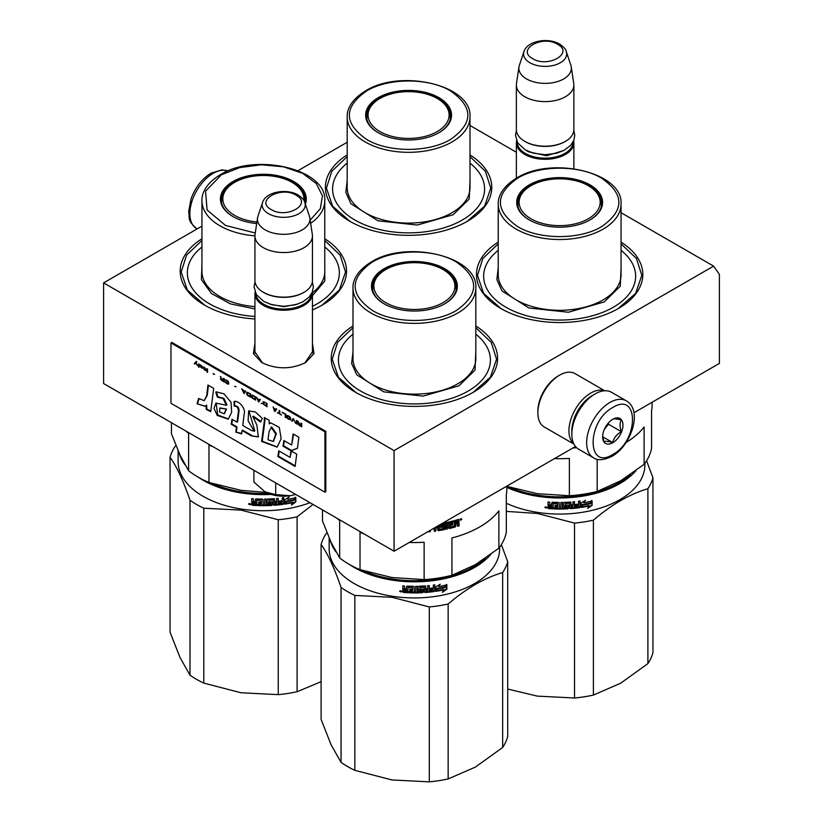 <?xml version="1.0" encoding="UTF-8"?>
<svg xmlns="http://www.w3.org/2000/svg" width="823" height="823" viewBox="0 0 823 823"><rect width="100%" height="100%" fill="white"/><g stroke="black" fill="none" stroke-linecap="round" stroke-linejoin="round"><path stroke-width="1.23" d="M312.442 343.397L313.985 353.602L305.559 362.604C290.982 369.527 276.394 369.527 261.817 362.604L253.402 353.602L254.935 343.397M201.944 226.119L103.595 282.896L103.595 383.528L394.073 551.235L575.483 446.488M633.936 412.745L719.405 363.396L719.405 274.388L713.603 266.127L621.056 212.704M394.073 551.235L394.073 450.603L713.603 266.127M103.595 282.896L394.073 450.603M347.183 142.266L297.988 170.67M516.36 152.255L470.005 125.487M470.005 154.909A83.185 48.032 180 0 1 467.423 221.264A83.185 48.032 180 0 1 467.413 221.264A83.185 48.032 180 0 1 349.775 221.264A83.185 48.032 180 0 1 347.183 154.909M475.817 325.97A83.185 48.032 180 0 1 473.225 392.324L473.225 392.324A83.185 48.032 180 0 1 355.577 392.324A83.185 48.032 180 0 1 352.995 325.97M621.056 242.116A83.185 48.032 180 0 1 618.464 308.471L618.464 308.471A83.185 48.032 180 0 1 500.826 308.471A83.185 48.032 180 0 1 498.234 242.116M324.766 238.763A83.185 48.032 180 0 1 322.174 305.117L322.174 305.117A83.185 48.032 180 0 1 312.442 309.932M254.935 318.943A83.185 48.032 180 0 1 204.536 305.117A83.185 48.032 180 0 1 201.944 238.763M262.568 363.025L254.811 351.658L254.935 350.125M312.442 350.125L312.565 351.658L304.819 363.025M324.766 240.491L340.156 255.14L345.516 272.001L339.364 290.015L321.814 305.333M204.896 305.333L187.356 290.015L181.194 272.001L186.554 255.14L201.944 240.491M470.005 156.637L485.395 171.287L490.755 188.138L484.603 206.162L467.053 221.469M350.135 221.469L332.595 206.162L326.433 188.138L331.792 171.287L347.183 156.637M501.186 308.687L483.636 293.369L477.484 275.355L482.844 258.494L498.234 243.845M621.056 243.845L636.446 258.494L641.806 275.355L635.644 293.369L618.104 308.687M475.817 327.698L491.208 342.347L496.567 359.209L490.405 377.222L472.865 392.54M355.947 392.54L338.397 377.222L332.245 359.209L337.605 342.347L352.995 327.698M312.318 292.072A28.754 16.604 180 0 1 312.442 293.626A28.754 16.604 180 0 1 294.696 308.964A28.754 16.604 180 0 1 263.36 305.374A28.754 16.604 -0 0 1 254.935 293.626A28.754 16.604 -0 0 1 255.058 292.072M311.598 293.616A27.931 16.131 180 0 1 293.852 307.977A27.931 16.131 180 0 1 263.936 304.366A27.931 16.131 -0 0 1 255.778 293.616M303.728 292.453A27.931 16.131 180 0 1 303.44 292.628A27.931 16.131 180 0 1 263.936 292.628L263.35 292.288L263.936 292.628M312.442 235.934L312.442 280.55A28.754 16.604 180 0 1 304.026 292.288A28.754 16.604 180 0 1 263.36 292.288A28.754 16.604 -0 0 0 263.36 292.288A28.754 16.604 -0 0 1 254.935 280.55L254.935 235.934A28.754 16.604 -0 0 0 263.36 247.682A28.754 16.604 180 0 0 294.696 251.272A28.754 16.604 180 0 0 312.442 235.934A28.754 16.604 180 0 0 312.339 234.493L309.829 217.848A26.233 15.143 180 0 1 294.768 232.899A26.233 15.143 180 0 1 265.14 229.874A26.233 15.143 -0 0 1 257.558 217.848L255.037 234.493A28.754 16.604 -0 0 0 254.935 235.934M304.849 202.53C304.623 200.493 302.401 197.993 298.173 195.02C286.929 188.251 265.901 191.564 262.537 202.53A21.542 12.438 0 0 0 268.452 213.682A21.542 12.438 -0 0 0 293.79 215.873A21.542 12.438 -0 0 0 304.849 202.53L309.448 216.295A26.233 15.143 180 0 1 309.829 217.848M262.537 202.53L257.928 216.295A26.233 15.143 -0 0 0 257.558 217.848M573.662 140.682A28.754 16.604 180 0 1 573.878 142.698A28.754 16.604 180 0 1 556.122 158.037A28.754 16.604 180 0 1 524.786 154.436A28.754 16.604 -0 0 1 516.36 142.698A28.754 16.604 -0 0 1 516.577 140.682M573.055 141.968A27.931 16.131 180 0 1 555.854 156.915A27.931 16.131 180 0 1 525.372 153.428A27.931 16.131 -0 0 1 517.183 141.968M565.164 141.515A27.931 16.131 180 0 1 564.876 141.69A27.931 16.131 180 0 1 525.372 141.69L524.786 141.35L525.372 141.69M573.878 85.006L573.878 129.612A28.754 16.604 180 0 1 565.452 141.35A28.754 16.604 180 0 1 524.786 141.35L524.786 141.35A28.754 16.604 -0 0 1 516.36 129.612L516.36 85.006A28.754 16.604 -0 0 0 524.786 96.744A28.754 16.604 180 0 0 556.122 100.344A28.754 16.604 180 0 0 573.878 85.006A28.754 16.604 180 0 0 573.765 83.555L571.255 66.92A26.233 15.143 180 0 1 556.204 81.961A26.233 15.143 180 0 1 526.566 78.936A26.233 15.143 -0 0 1 518.984 66.92L516.474 83.555A28.754 16.604 -0 0 0 516.36 85.006M566.275 51.592C566.059 49.565 563.827 47.055 559.609 44.082C548.365 37.313 527.327 40.625 523.963 51.592A21.542 12.438 0 0 0 529.889 62.743A21.542 12.438 -0 0 0 555.227 64.935A21.542 12.438 -0 0 0 566.275 51.592L570.884 65.356A26.233 15.143 180 0 1 571.255 66.92M523.963 51.592L519.364 65.356A26.233 15.143 -0 0 0 518.984 66.92M295.735 494.458L290.282 495.734A26.706 15.421 0 0 1 265.037 491.825L253.906 482.031L253.906 470.303M265.037 491.825L275.705 494.613L290.282 495.734M275.705 482.895L275.705 494.613M626.334 400.842L611.52 392.293A32.869 18.97 120 0 0 595.08 393.919L593.918 394.587A31.223 18.024 120 0 0 571.841 432.826L571.841 434.174A32.869 18.97 120 0 0 578.651 449.214L593.465 457.763C597.621 460.757 603.784 460.283 611.952 456.343C631.066 445.881 643.185 410.44 626.334 400.842A32.869 18.97 120 0 0 609.894 402.478A32.869 18.97 120 0 0 588.424 431.437A32.869 18.97 120 0 0 593.465 457.763M593.918 394.587L595.08 393.919A32.869 18.97 120 0 0 571.841 434.174M612.806 454.461C639.039 440.768 639.039 390.904 612.806 407.508C586.573 421.201 586.573 471.065 612.806 454.461M612.806 442.723A14.382 8.302 120 0 0 622.97 425.11A14.382 8.302 120 0 0 612.806 419.246A14.382 8.302 120 0 0 602.631 436.848A14.382 8.302 120 0 0 612.806 442.723M602.662 435.995L603.979 441.766C605.09 440.984 607.991 441.241 612.703 442.548C613.804 437.887 616.715 434.277 621.416 431.705C619.616 426.787 619.616 422.919 621.416 420.08C616.715 418.784 613.804 418.526 612.703 419.308M621.416 431.705L608.444 424.215L608.444 422.888M604.38 429.277L608.444 424.215M612.703 442.548L602.734 436.787M604.391 429.256A12.324 7.119 120 0 0 607.096 424.565M573.96 444.132L544.24 426.972A30.811 17.787 -60 0 1 537.861 412.868L537.861 411.191A28.754 16.604 -60 0 1 558.189 375.977L559.64 375.134A30.811 17.787 -60 0 1 575.051 373.611L604.771 390.771M537.861 412.868A30.811 17.787 -60 0 1 559.64 375.134L558.189 375.977M571.862 431.787A28.754 16.604 -60 0 1 571.841 430.82A28.754 16.604 -60 0 1 592.179 395.596A28.754 16.604 -60 0 1 593.033 395.122M573.826 443.875A30.811 17.787 -60 0 1 568.94 430.82A30.811 17.787 -60 0 1 590.729 393.085A30.811 17.787 -60 0 1 604.473 390.791M652.073 402.272L652.073 405.328A92.433 53.361 180 0 1 651.559 410.944L651.559 448.288A92.433 53.361 0 0 1 644.111 464.347L620.645 480.797L597.179 491.434A92.433 53.361 180 0 1 569.372 495.734L537.316 493.687L506.834 486.331M569.372 495.734L569.372 458.39A92.433 53.361 180 0 1 554.496 458.606M626.149 442.383A92.433 53.361 180 0 0 644.111 426.993L644.111 464.347M597.179 459.244L597.179 491.434M498.234 250.346A75.994 43.876 180 0 0 510.239 309.53A75.994 43.876 180 0 0 613.382 307.216A75.994 43.876 0 0 0 621.056 250.346M517.677 205.081A42.107 24.309 180 0 1 518.13 203.024M589.71 220.091A42.107 24.309 0 0 0 601.757 203.065A42.107 24.309 0 0 0 575.761 180.607A42.107 24.309 0 0 0 529.868 185.875A42.107 24.309 0 0 0 517.533 203.065A42.107 24.309 0 0 0 529.58 220.091M601.16 203.024A42.107 24.309 180 0 1 601.603 205.081M589.998 219.926L589.998 219.926A42.93 24.783 0 0 0 589.998 184.866A42.93 24.783 0 0 0 529.292 184.866A42.93 24.783 0 0 0 529.292 219.926A42.93 24.783 0 0 0 589.998 219.926M601.623 226.634C624.678 210.431 624.626 194.238 601.459 178.066C579.557 164.867 539.446 164.929 517.667 178.159C494.613 194.362 494.664 210.554 517.832 226.726C539.723 239.925 579.845 239.874 601.623 226.634M621.056 267.928L620.275 286.188L604.236 301.928L568.395 312.246L529.024 308.018L501.999 290.951L496.866 279.614L498.234 267.928M573.929 447.393L573.929 447.99L575.431 447.846L575.431 446.519M575.298 446.601L575.298 447.373L573.806 447.517M506.32 511.381L537.316 513.459L574.536 523.089A94.48 54.555 -0 0 0 593.393 520.167C611.561 504.561 629.729 494.067 647.896 488.708A94.48 54.555 0 0 0 652.948 477.824L646.59 460.777M507.709 689.046L537.316 696.114L574.536 697.997L574.536 523.089M574.536 697.997A94.48 54.555 0 0 0 593.393 695.075L620.645 683.224L647.896 663.616L647.896 488.708M593.393 695.075L593.393 520.167M647.896 663.616A94.48 54.555 0 0 0 652.948 652.732L652.948 477.824M630.552 474.542A84.419 48.742 -0 0 1 537.8 495.168A84.419 48.742 180 0 1 508.47 486.856M506.834 487.391A85.242 49.215 180 0 0 537.584 496.3A85.242 49.215 -0 0 0 635.953 470.694M644.882 463.308L644.882 464.861A85.242 49.215 -0 0 1 537.584 512.4A85.242 49.215 180 0 1 506.32 503.254M537.316 696.114A86.271 49.802 180 0 1 536.421 695.97M584.351 502.112A84.419 48.742 -0 0 1 583.774 502.215L585.441 500.333L580.987 503.213L580.987 507.472L582.571 504.952A85.242 49.215 -0 0 0 590.4 503.45L591.5 500.641M582.571 504.952L582.345 504.489A84.419 48.742 -0 0 0 590.101 503.007M580.781 507.019L582.345 504.489M583.774 502.215L584.567 500.919M584.001 502.668A85.242 49.215 -0 0 0 591.809 501.084L590.4 503.45M589.155 506.001L587.704 508.419L592.128 505.301L592.128 501.001L590.564 503.645A85.242 49.215 -0 0 1 582.735 505.157L581.316 507.431A85.242 49.215 -0 0 0 589.155 506.001L588.877 505.559A84.419 48.742 -0 0 1 581.655 506.886M552.974 508.419A84.419 48.742 -0 0 1 548.756 508.161L548.005 508.069L548.005 506.207L548.962 505.507L548.005 504.664L548.118 501.989M548.005 504.664L548.005 501.979L549.548 502.092L550.186 505.013L551.729 505.106L551.729 502.74L552.377 502.256A85.242 49.215 -0 0 0 558.755 502.431L559.393 502.956L559.393 507.801L560.916 507.801L560.916 502.431L562.438 502.411L562.407 507.307A84.419 48.742 -0 0 0 562.438 507.307L562.438 507.781A85.242 49.215 -0 0 0 566.831 507.626L566.759 505.919A84.419 48.742 -0 0 1 564.002 506.022L563.364 505.517M551.749 502.637L552.377 502.256M566.831 506.392A85.242 49.215 -0 0 1 564.043 506.495L564.002 506.022M564.043 506.495L563.405 505.991L563.405 502.904L564.043 502.369A85.242 49.215 -0 0 0 570.339 502.051L570.977 502.524L570.864 504.417A84.419 48.742 -0 0 0 570.977 504.406M570.977 504.89A85.242 49.215 -0 0 0 572.973 504.715L572.973 501.835L574.475 501.691L574.475 507.05L574.331 501.701M574.475 507.05A85.242 49.215 -0 0 0 578.322 506.608L578.384 504.869A84.419 48.742 -0 0 1 575.082 505.271M579.865 501.032L580.061 507.091L580.061 501.001L578.569 501.207L578.569 504.098A85.242 49.215 -0 0 1 575.082 504.509L575.082 505.754A85.242 49.215 -0 0 0 578.569 505.332M570.236 508.182L570.339 508.655A85.242 49.215 -0 0 0 579.433 507.698L579.248 507.235A84.419 48.742 -0 0 1 570.236 508.182L569.609 507.709M565.154 503.1L565.206 503.573A85.242 49.215 -0 0 0 569.465 503.347L569.372 502.884A84.419 48.742 -0 0 1 565.154 503.1L565.154 504.746M565.206 503.573L565.206 505.219A85.242 49.215 -0 0 0 567.993 505.085L568.6 505.425M567.993 505.085L568.631 505.569L568.631 508.254L567.911 508.336A84.419 48.742 -0 0 1 554.27 508.47L554.27 507.709M567.993 508.809A85.242 49.215 -0 0 1 554.218 508.943L554.27 508.47M554.218 508.943L554.218 507.709A85.242 49.215 -0 0 0 557.531 507.791L557.799 506.073A84.419 48.742 -0 0 1 555.011 506.011L555.011 505.25M557.778 506.546A85.242 49.215 -0 0 1 554.969 506.484L555.011 506.011M553.293 503.069L553.231 503.542A85.242 49.215 -0 0 0 557.531 503.666L557.552 503.192A84.419 48.742 -0 0 1 553.293 503.069L552.984 503.697M548.653 508.635A85.242 49.215 -0 0 0 552.974 508.892L553.231 503.542M549.795 507.472A85.242 49.215 -0 0 0 551.729 507.596L551.729 506.351A85.242 49.215 -0 0 1 549.548 506.217L549.795 507.472M551.729 507.112A84.419 48.742 -0 0 0 551.811 507.122L551.811 505.878A84.419 48.742 -0 0 1 549.641 505.744L549.641 506.227M571.111 506.875L570.864 505.651A84.419 48.742 -0 0 0 572.839 505.487L572.839 505.97M557.778 504.838A84.419 48.742 -0 0 0 557.799 504.838L557.552 503.192M557.552 507.318L557.799 506.073M568.539 505.312L567.911 508.336M579.865 506.629L579.248 507.235M570.864 504.417L570.864 502.236M567.006 506.443L566.759 505.919M551.729 504.633L551.811 502.503M548.118 505.734L549.064 505.034L548.118 504.19M548.756 508.161L548.118 505.847M546.956 507.657L544.867 507.462L546.935 507.822M546.956 507.585L546.235 507.935M546.174 507.935L545.011 507.05M562.438 507.781L562.438 502.411M580.061 507.091L579.433 507.698M570.339 508.655L569.711 508.182L569.465 503.347M554.969 506.484L554.969 505.25A85.242 49.215 -0 0 0 557.778 505.312L557.531 503.666M592.128 505.301L591.819 501.536M588.363 507.318L591.819 504.859M590.41 503.429L590.266 503.203A84.419 48.742 -0 0 0 590.266 503.203L591.819 500.569M581.11 506.968L582.509 504.705M546.235 506.793L546.174 508.182L546.307 506.824M571.224 507.349L572.726 507.225L572.973 505.96A85.242 49.215 -0 0 1 570.977 506.124L571.224 507.349M588.301 218.784A40.533 23.394 180 0 1 536.38 221.397A40.533 23.394 180 0 1 522.934 192.325A40.533 23.394 180 0 1 530.989 185.689A40.533 23.394 0 0 1 596.356 192.325A40.533 23.394 0 0 1 588.301 218.784M517.976 206.573A41.695 24.073 180 0 1 517.945 205.688C518.037 200.74 519.694 196.286 522.934 192.325M601.315 206.573A41.695 24.073 0 0 0 601.346 205.688C601.253 200.74 599.597 196.286 596.356 192.325M347.183 163.139A75.994 43.876 180 0 0 359.198 222.323A75.994 43.876 180 0 0 462.331 220.008A75.994 43.876 0 0 0 470.005 163.139M366.636 117.874A42.107 24.309 180 0 1 367.079 115.817M438.659 132.884A42.107 24.309 0 0 0 450.706 115.858A42.107 24.309 0 0 0 424.709 93.4A42.107 24.309 0 0 0 378.817 98.667A42.107 24.309 0 0 0 366.492 115.858A42.107 24.309 0 0 0 378.529 132.884M450.109 115.817A42.107 24.309 180 0 1 450.562 117.874M438.947 132.719L438.947 132.719A42.93 24.783 0 0 0 438.947 97.659A42.93 24.783 0 0 0 378.241 97.659A42.93 24.783 0 0 0 378.241 132.719A42.93 24.783 0 0 0 438.947 132.719M450.572 139.426C473.626 123.224 473.575 107.031 450.407 90.859C428.516 77.66 388.394 77.712 366.616 90.952C343.561 107.155 343.613 123.347 366.78 139.519C388.682 152.718 428.793 152.667 450.572 139.426M470.005 180.721L469.223 198.981L453.185 214.721L417.343 225.039L377.973 220.811L350.948 203.744L345.814 192.407L347.183 180.721M437.25 131.577A40.533 23.394 180 0 1 385.329 134.19A40.533 23.394 180 0 1 371.883 105.118A40.533 23.394 180 0 1 379.938 98.482A40.533 23.394 0 0 1 445.305 105.118A40.533 23.394 0 0 1 437.25 131.577M366.924 119.366A41.695 24.073 180 0 1 366.904 118.481C366.986 113.533 368.642 109.078 371.883 105.118M450.263 119.366A41.695 24.073 0 0 0 450.294 118.481C450.202 113.533 448.545 109.078 445.305 105.118M457.732 521.093L457.516 520.959A92.433 53.361 180 0 1 455.777 521.473L455.407 522.286L455.407 521.041A91.61 52.888 180 0 0 457.135 520.537L457.732 522.132A92.433 53.361 180 0 1 455.777 522.708M506.834 486.126L506.834 489.181A92.433 53.361 180 0 1 506.32 494.798L506.32 532.142A92.433 53.361 0 0 1 498.872 548.2L475.406 564.65L451.94 575.287A92.433 53.361 180 0 1 424.133 579.598L392.077 577.54L360.021 569.681A92.433 53.361 180 0 1 339.662 557.922L331.072 542.316L322.493 520.908L322.493 509.9M339.662 557.922L339.662 520.578A92.433 53.361 180 0 1 336.792 518.161M424.133 579.598L424.133 542.244A92.433 53.361 180 0 1 409.257 542.46M364.198 533.983A92.433 53.361 180 0 1 360.021 532.327L360.021 569.681M451.94 575.287L451.94 537.944A92.433 53.361 180 0 0 479.768 526.915A92.433 53.361 180 0 0 498.872 510.846L498.872 548.2M352.995 334.2A75.994 43.876 180 0 0 365.001 393.384A75.994 43.876 180 0 0 468.143 391.069A75.994 43.876 0 0 0 475.817 334.2M372.438 288.935A42.107 24.309 180 0 1 372.891 286.877M444.471 303.944A42.107 24.309 0 0 0 456.508 286.918A42.107 24.309 0 0 0 430.522 264.461A42.107 24.309 0 0 0 384.629 269.728A42.107 24.309 0 0 0 372.294 286.918A42.107 24.309 0 0 0 384.341 303.944M455.921 286.877A42.107 24.309 180 0 1 456.364 288.935M444.759 303.78L444.759 303.78A42.93 24.783 0 0 0 444.759 268.73A42.93 24.783 0 0 0 384.053 268.73A42.93 24.783 0 0 0 384.053 303.78A42.93 24.783 0 0 0 444.759 303.78M456.384 310.487C479.439 294.284 479.387 278.092 456.22 261.92C434.318 248.721 394.207 248.783 372.428 262.012C349.374 278.215 349.425 294.408 372.593 310.58C394.484 323.778 434.606 323.727 456.384 310.487M475.817 351.781L475.036 370.041L458.997 385.781L423.156 396.1L383.785 391.871L356.76 374.804L351.627 363.468L352.995 351.791M458.709 519.364L458.709 521.185L457.866 522.224L459.111 523.14L458.257 522.636L459.111 521.597L458.534 519.395A92.433 53.361 180 0 1 454.646 520.548L454.419 525.979A92.433 53.361 180 0 1 450.479 527.008L450.16 526.576M442.301 523.387A92.433 53.361 180 0 0 453.514 520.856L453.514 522.101A92.433 53.361 180 0 1 450.479 522.883L450.243 524.179A92.433 53.361 180 0 0 452.835 523.521L452.835 524.765A92.433 53.361 180 0 1 450.243 525.424L449.924 526.422M450.243 525.424L450.243 526.864M452.835 524.765L452.496 524.333A91.61 52.888 180 0 1 449.924 524.981M452.496 523.613L452.496 524.333M439.986 524.724L440.603 527.409L439.986 526.987M438.947 525.321L439.184 529.292A92.433 53.361 180 0 0 443.268 528.572L443.268 526.926A92.433 53.361 180 0 1 440.603 527.409L439.76 526.535M438.721 525.455L438.957 528.829M428.69 531.246L428.69 531.843L430.192 531.699L430.192 530.372M434.277 528.016L434.277 531.236L435.758 531.041L434.102 530.773M435.573 527.687A91.61 52.888 180 0 0 437.507 527.409L437.713 527.872A92.433 53.361 180 0 1 435.758 528.15L435.573 530.578M435.758 528.15L435.758 531.041M437.713 527.872L438.33 530.66L437.507 529.775M441.725 524.735L441.478 524.282A91.61 52.888 180 0 0 445.613 523.479L445.901 523.922A92.433 53.361 180 0 1 441.725 524.735L441.725 525.969A92.433 53.361 180 0 0 444.379 525.475L444.986 525.866L444.986 528.952L444.111 529.148A91.61 52.888 180 0 1 438.114 530.207M444.379 529.601A92.433 53.361 180 0 1 438.33 530.66M444.718 525.496L444.111 529.148M441.488 525.527L441.478 525.516A91.61 52.888 180 0 1 441.478 525.516L441.478 524.282M445.901 523.922L445.901 529.292L447.331 528.983L445.613 528.839M448.453 523.366L447.033 523.171L447.033 528.541M447.331 523.613L447.331 528.983M448.751 523.294L448.751 528.14L449.348 528.52L448.751 528.14M459.111 523.14L459.111 525.825L457.732 526.257L457.156 523.541L455.777 523.953L455.777 526.319L454.831 526.576A91.61 52.888 180 0 1 449.039 528.078L448.453 527.697M455.191 527.008A92.433 53.361 180 0 1 449.348 528.52L449.039 528.078M457.156 523.541L455.407 523.531L454.831 526.576M457.866 522.224L458.709 522.728L458.709 525.403L457.351 525.835M460.036 519.755L461.878 519.138L460.036 519.755M437.713 526.031L437.713 526.627A92.433 53.361 180 0 1 436.334 526.833M450.243 523.665A91.61 52.888 180 0 1 449.924 523.747L450.16 522.451A91.61 52.888 180 0 0 453.164 521.669L453.164 520.949M443.247 526.936L443.011 526.473A91.61 52.888 180 0 1 440.367 526.957M430.059 530.454L430.059 531.226L428.557 531.37M448.453 522.852L447.033 523.171M457.351 523.469L456.775 523.119M460.592 518.974L460.592 520.146L461.394 519.869L461.394 518.799L460.499 518.871M460.18 519.262L460.592 520.146M429.297 606.942L429.297 781.85L392.077 779.967L354.857 770.328L354.857 595.42L392.077 597.313L429.297 606.942A94.48 54.555 -0 0 0 448.154 604.02C466.322 588.414 484.49 577.921 502.658 572.561A94.48 54.555 0 0 0 507.709 561.677L501.351 544.631M354.857 770.328A94.48 54.555 180 0 1 341.051 762.365L331.072 744.743L321.104 719.384L321.104 544.476A94.48 54.555 180 0 1 326.155 533.592L326.998 532.872M341.051 762.365L341.051 587.457C334.405 568.004 327.749 553.673 321.104 544.476M429.297 781.85A94.48 54.555 0 0 0 448.154 778.928L475.406 767.077L502.658 747.469L502.658 572.561M448.154 778.928L448.154 604.02M502.658 747.469A94.48 54.555 0 0 0 507.709 736.585L507.709 561.677M485.303 558.395A84.419 48.742 -0 0 1 392.55 579.022A84.419 48.742 180 0 1 363.231 570.709M349.497 564.516A85.242 49.215 180 0 0 392.345 580.153A85.242 49.215 -0 0 0 490.714 554.548M335.938 551.842A85.242 49.215 180 0 1 330.301 540.618M499.643 547.161L499.643 548.715A85.242 49.215 -0 0 1 392.345 596.253A85.242 49.215 180 0 1 329.159 548.715L329.159 538.047M354.857 595.42A94.48 54.555 180 0 1 341.051 587.457M392.077 779.967A86.271 49.802 180 0 1 391.172 779.823M439.112 585.966A84.419 48.742 -0 0 1 438.525 586.069L440.202 584.186L435.748 587.066L435.748 591.336L437.332 588.805A85.242 49.215 -0 0 0 445.161 587.303L446.251 584.495M437.332 588.805L437.106 588.352A84.419 48.742 -0 0 0 444.862 586.861M435.542 590.873L437.106 588.352M438.525 586.069L439.317 584.772M438.762 586.521A85.242 49.215 -0 0 0 446.57 584.937L445.161 587.303M443.916 589.854L442.465 592.272L446.889 589.155L446.889 584.855L445.325 587.499A85.242 49.215 -0 0 1 437.497 589.011L436.077 591.284A85.242 49.215 -0 0 0 443.916 589.854L443.638 589.412A84.419 48.742 -0 0 1 436.416 590.739M407.735 592.272A84.419 48.742 -0 0 1 403.517 592.015L402.766 591.922L402.766 590.06L403.723 589.361L402.766 588.517L402.869 585.842M402.766 588.517L402.766 585.832L404.309 585.945L404.947 588.867L406.49 588.959L406.49 586.593L407.138 586.11A85.242 49.215 -0 0 0 413.516 586.285L414.154 586.809L414.154 591.655L415.677 591.655L415.677 586.285L417.199 586.264L417.168 591.161A84.419 48.742 -0 0 0 417.199 591.161M406.511 586.49L407.138 586.11M417.199 591.634A85.242 49.215 -0 0 0 421.592 591.48L421.52 589.772A84.419 48.742 -0 0 1 418.763 589.875L418.125 589.371M421.592 590.245A85.242 49.215 -0 0 1 418.804 590.348L418.763 589.875M418.804 590.348L418.166 589.844L418.166 586.758L418.804 586.223A85.242 49.215 -0 0 0 425.1 585.904L425.738 586.377L425.625 588.27A84.419 48.742 -0 0 0 425.738 588.26M425.738 588.743A85.242 49.215 -0 0 0 427.734 588.568L427.734 585.688L429.236 585.544L429.236 590.904L429.092 585.554M429.236 590.904A85.242 49.215 -0 0 0 433.083 590.461L433.145 588.723A84.419 48.742 -0 0 1 429.843 589.124M434.626 584.886L434.822 590.945L434.822 584.855L433.33 585.06L433.33 587.951A85.242 49.215 -0 0 1 429.843 588.363L429.843 589.607A85.242 49.215 -0 0 0 433.33 589.186M424.997 592.035L425.1 592.509A85.242 49.215 -0 0 0 434.194 591.552L434.009 591.089A84.419 48.742 -0 0 1 424.997 592.035L424.37 591.562M419.915 586.953L419.967 587.427A85.242 49.215 -0 0 0 424.226 587.2L424.133 586.737A84.419 48.742 -0 0 1 419.915 586.953L419.915 588.599M419.967 587.427L419.967 589.073A85.242 49.215 -0 0 0 422.755 588.939L423.361 589.278M422.755 588.939L423.392 589.422L423.392 592.107L422.672 592.19A84.419 48.742 -0 0 1 409.031 592.323L409.031 591.562M422.755 592.663A85.242 49.215 -0 0 1 408.98 592.797L409.031 592.323M408.98 592.797L408.98 591.562A85.242 49.215 -0 0 0 412.292 591.644L412.56 589.926A84.419 48.742 -0 0 1 409.772 589.865L409.772 589.103A85.242 49.215 -0 0 0 412.539 589.165L412.313 587.046A84.419 48.742 -0 0 1 408.043 586.922L407.735 592.745A85.242 49.215 -0 0 1 403.404 592.488M412.539 590.4A85.242 49.215 -0 0 1 409.731 590.338L409.772 589.865M412.292 587.519A85.242 49.215 -0 0 1 407.982 587.396L408.043 586.922M404.556 591.326A85.242 49.215 -0 0 0 406.49 591.449L406.49 590.204A85.242 49.215 -0 0 1 404.309 590.07L404.556 591.326M406.49 590.965A84.419 48.742 -0 0 0 406.562 590.976L406.562 589.731A84.419 48.742 -0 0 1 404.402 589.597L404.402 590.081M425.872 590.729L425.625 589.505A84.419 48.742 -0 0 0 427.6 589.34L427.6 589.824M412.539 588.692A84.419 48.742 -0 0 0 412.56 588.692L412.313 587.046M412.313 591.171L412.56 589.926M423.3 589.165L422.672 592.19M434.626 590.482L434.009 591.089M425.625 588.27L425.625 586.089M421.767 590.297L421.52 589.772M417.168 591.161L417.168 586.264M406.49 588.486L406.562 586.357M402.869 589.587L403.826 588.887L402.869 588.044M403.517 592.015L402.869 589.7M401.717 591.511L399.628 591.315L401.696 591.675M401.706 591.439L400.996 591.788M400.935 591.788L399.772 590.904M434.822 590.945L434.194 591.552M425.1 592.509L424.473 592.035L424.226 587.2M409.731 590.338L409.731 589.103M446.889 589.155L446.57 585.39M443.124 591.171L446.57 588.712M445.006 587.066A84.419 48.742 -0 0 0 445.027 587.056L446.57 584.423M435.861 590.821L437.27 588.558M400.986 590.647L400.935 592.035L401.058 590.677M425.975 591.202L427.487 591.079L427.734 589.813A85.242 49.215 -0 0 1 425.738 589.978L425.975 591.202M443.062 302.638A40.533 23.394 180 0 1 391.141 305.251A40.533 23.394 180 0 1 377.695 276.178A40.533 23.394 180 0 1 385.75 269.543A40.533 23.394 0 0 1 451.117 276.178A40.533 23.394 0 0 1 443.062 302.638M372.737 290.426A41.695 24.073 180 0 1 372.706 289.542C372.798 284.593 374.455 280.139 377.695 276.178M456.076 290.426A41.695 24.073 0 0 0 456.096 289.542C456.014 284.593 454.358 280.139 451.117 276.178M185.751 430.954A92.433 53.361 180 0 0 188.611 433.371L188.611 470.715L180.031 455.109L171.441 433.7L171.441 422.693M266.158 492.411L241.026 490.333L208.97 482.463A92.433 53.361 180 0 1 188.611 470.715M213.157 446.776A92.433 53.361 180 0 1 208.97 445.12L208.97 482.463M312.442 306.331A75.994 43.876 180 0 0 317.092 303.862A75.994 43.876 0 0 0 324.766 246.993M221.397 201.728A42.107 24.309 180 0 1 221.84 199.67M305.045 203.127A42.107 24.309 0 0 0 305.467 199.711A42.107 24.309 0 0 0 279.47 177.254A42.107 24.309 0 0 0 233.578 182.521A42.107 24.309 0 0 0 221.243 199.711A42.107 24.309 0 0 0 233.29 216.737M304.87 199.67A42.107 24.309 180 0 1 305.323 201.728M305.374 204.114A42.93 24.783 0 0 0 283.77 177.243A42.93 24.783 0 0 0 233.002 181.513A42.93 24.783 0 0 0 233.002 216.572A42.93 24.783 0 0 0 256.694 223.527M310.168 220.122L320.322 208.682L322.462 195.895L316.289 183.539L302.669 173.365L283.503 166.802L261.508 164.785L239.791 167.583L221.377 174.805L205.565 191.203L207.087 209.958L225.492 225.44L255.264 232.991M254.935 308.913L230.378 303.862L211.46 293.513L201.409 279.625L201.944 264.574M324.766 264.574L324.828 280.952L312.442 295.683M254.935 316.444A75.994 43.876 180 0 1 201.944 246.993M278.246 519.735L278.246 694.643L241.026 692.76L203.806 683.121L203.806 508.213L241.026 510.106L278.246 519.735A94.48 54.555 -0 0 0 297.103 516.813L313.028 504.448M203.806 683.121A94.48 54.555 180 0 1 190 675.158L180.031 657.536L170.052 632.177L170.052 457.269A94.48 54.555 180 0 1 175.104 446.375L175.957 445.665M190 675.158L190 500.25C183.354 480.797 176.698 466.466 170.052 457.269M278.246 694.643A94.48 54.555 0 0 0 297.103 691.721L321.104 681.681M297.103 691.721L297.103 516.813M268.298 493.389A84.419 48.742 -0 0 1 241.509 491.815A84.419 48.742 180 0 1 212.18 483.502M198.446 477.309A85.242 49.215 180 0 0 241.293 492.946A85.242 49.215 -0 0 0 271.179 494.417M184.887 464.635A85.242 49.215 180 0 1 179.249 453.411M310.004 502.699A85.242 49.215 -0 0 1 241.293 509.046A85.242 49.215 180 0 1 178.118 461.508L178.118 450.839M203.806 508.213A94.48 54.555 180 0 1 190 500.25M241.026 692.76A86.271 49.802 180 0 1 240.131 692.616M288.06 498.759A84.419 48.742 -0 0 1 287.484 498.861L289.151 496.979L284.696 499.859L284.696 504.118L286.281 501.598A85.242 49.215 -0 0 0 294.109 500.096L295.21 497.287M286.281 501.598L286.065 501.135A84.419 48.742 -0 0 0 293.811 499.654M284.491 503.666L286.065 501.135M287.484 498.861L288.276 497.565M287.711 499.314A85.242 49.215 -0 0 0 295.519 497.73L293.976 499.849L295.529 497.215M292.865 502.647L291.414 505.065L295.838 501.948L295.838 497.648L294.274 500.291A85.242 49.215 -0 0 1 286.445 501.804L285.025 504.077A85.242 49.215 -0 0 0 292.865 502.647L292.587 502.205A84.419 48.742 -0 0 1 285.365 503.532M256.683 505.065A84.419 48.742 -0 0 1 252.466 504.808L251.715 504.705L251.715 502.853L252.671 502.153L251.715 501.31L251.828 498.635M251.715 501.31L251.715 498.625L253.258 498.738L253.906 501.66L255.439 501.752L255.439 499.386L256.087 498.903A85.242 49.215 -0 0 0 262.465 499.077L263.103 499.602L263.103 504.448L264.625 504.448L264.625 499.077L266.148 499.057L266.117 503.954A84.419 48.742 -0 0 0 266.148 503.943L266.148 504.427A85.242 49.215 -0 0 0 270.541 504.273L270.469 502.565A84.419 48.742 -0 0 1 267.712 502.668L267.074 502.164M255.459 499.283L256.087 498.903M270.541 503.038A85.242 49.215 -0 0 1 267.753 503.141L267.712 502.668M267.753 503.141L267.115 502.637L267.115 499.551L267.753 499.016A85.242 49.215 -0 0 0 274.049 498.697L274.687 499.17L274.573 501.063A84.419 48.742 -0 0 0 274.687 501.053M274.687 501.526A85.242 49.215 -0 0 0 276.682 501.361L276.682 498.481L278.184 498.337L278.184 503.697L278.04 498.347M278.184 503.697A85.242 49.215 -0 0 0 282.032 503.254L282.094 501.516A84.419 48.742 -0 0 1 278.791 501.917M283.575 497.678L283.77 503.738L283.77 497.648L282.279 497.853L282.279 500.744A85.242 49.215 -0 0 1 278.791 501.156L278.791 502.39A85.242 49.215 -0 0 0 282.279 501.979M273.946 504.828L274.049 505.301A85.242 49.215 -0 0 0 283.143 504.345L282.958 503.882A84.419 48.742 -0 0 1 273.946 504.828L273.318 504.355M268.864 499.746L268.926 500.219A85.242 49.215 -0 0 0 273.174 499.993L273.082 499.53A84.419 48.742 -0 0 1 268.864 499.746L268.864 501.392M268.926 500.219L268.926 501.865A85.242 49.215 -0 0 0 271.703 501.732L272.31 502.071M271.703 501.732L272.341 502.215L272.341 504.9L271.621 504.983A84.419 48.742 -0 0 1 257.98 505.116L257.98 504.355M271.703 505.456A85.242 49.215 -0 0 1 257.928 505.589L257.98 505.116M257.928 505.589L257.928 504.355A85.242 49.215 -0 0 0 261.241 504.437L261.508 502.719A84.419 48.742 -0 0 1 258.72 502.658L258.72 501.896M261.488 503.192A85.242 49.215 -0 0 1 258.679 503.131L258.72 502.658M257.002 499.715L256.941 500.189A85.242 49.215 -0 0 0 261.241 500.312L261.261 499.839A84.419 48.742 -0 0 1 257.002 499.715L256.694 500.343M252.363 505.281A85.242 49.215 -0 0 0 256.683 505.538L256.941 500.189M253.505 504.118A85.242 49.215 -0 0 0 255.439 504.242L255.439 502.997A85.242 49.215 -0 0 1 253.258 502.863L253.505 504.118M255.439 503.758A84.419 48.742 -0 0 0 255.521 503.769L255.521 502.524A84.419 48.742 -0 0 1 253.35 502.39L253.35 502.874M274.82 503.522L274.573 502.297A84.419 48.742 -0 0 0 276.549 502.133L276.549 502.616M261.488 501.485A84.419 48.742 -0 0 0 261.508 501.485L261.261 499.839M261.261 503.964L261.508 502.719M272.248 501.958L271.621 504.983M283.575 503.275L282.958 503.882M274.573 501.063L274.573 498.882M270.716 503.079L270.469 502.565M255.439 501.279L255.521 499.149M251.828 502.38L252.774 501.68L251.828 500.837M252.466 504.808L251.828 502.493M250.665 504.304L248.577 504.108L250.645 504.468M250.665 504.232L249.955 504.581M249.883 504.581L248.721 503.697M266.148 504.427L266.148 499.057M283.77 503.738L283.143 504.345M274.049 505.301L273.421 504.828L273.174 499.993M258.679 503.131L258.679 501.896A85.242 49.215 -0 0 0 261.488 501.958L261.241 500.312M295.838 501.948L295.529 498.182M292.072 503.964L295.529 501.505M284.82 503.614L286.219 501.351M249.945 503.439L249.883 504.828L250.017 503.47M274.933 503.995L276.435 503.871L276.682 502.606A85.242 49.215 -0 0 1 274.687 502.771L274.933 503.995M256.93 221.984A40.533 23.394 180 0 1 226.644 188.971A40.533 23.394 180 0 1 234.699 182.336A40.533 23.394 0 0 1 300.066 188.971A40.533 23.394 0 0 1 303.81 200.298M221.685 203.219A41.695 24.073 180 0 1 221.654 202.335C221.747 197.386 223.403 192.932 226.644 188.971M305.035 203.086A41.695 24.073 0 0 0 305.055 202.335C304.963 197.386 303.306 192.932 300.066 188.971M196.347 361.472L194.516 363.499L195.03 363.807M195.74 363.046L197.469 365.546L196.049 362.727L196.862 361.77L196.255 361.41L194.218 363.673L194.825 364.023L196.039 362.881L197.232 365.073M301.702 423.434L301.095 423.084L301.095 424.586L299.366 423.588L297.844 421.211L298.759 423.382L297.947 423.835L299.263 425.388L301.702 426.787L301.702 423.434M297.031 424.092L297.031 420.738L296.424 420.388L296.424 423.742L297.031 424.092M295.611 423.279L293.173 418.516L291.548 420.934L292.155 421.283L293.574 419.174L295.611 423.279M288.297 419.051L290.437 419.792L290.735 418.249L287.793 415.481L286.774 415.605L286.98 417.796L288.297 419.051L290.622 419.637M285.262 417.302L285.869 417.652L285.869 414.298L282.217 412.189L285.262 414.37L285.262 417.302L285.869 417.312M273.277 407.025L274.296 410.965L275.108 411.438L276.734 409.021L275.715 409.288L273.689 408.126L273.277 407.025M263.237 401.727L263.237 404.083L266.991 406.747L266.991 403.393L263.237 401.727M262.115 403.435L261.2 403.414L262.115 403.435M258.772 402.005L260.387 399.587L259.379 399.855L257.352 398.692L256.334 397.242L258.772 402.005M252.167 395.061L251.457 395.575L251.766 397.458L255.521 400.132L255.521 396.779L252.167 395.061M247.301 392.242L246.591 392.766L246.89 394.649L250.645 397.314L250.645 393.96L247.301 392.242M236.036 386.738L234.617 386.275M207.519 372.418L207.519 369.064L206.902 368.704L206.902 372.068L207.519 372.418M200.719 365.206L199.598 364.486L199.907 366.595L202.746 368.303L200.411 366.811L202.849 367.223L200.719 365.206M277.546 412.488L281.404 415.07L279.779 413.774L279.779 410.78L279.172 410.43L279.172 413.424L277.546 412.488M241.715 388.806L244.153 393.569L245.779 391.151L244.76 391.419L241.715 388.806M205.287 368.344L203.857 366.955L204.773 369.476L203.662 369.116L206.1 370.525L205.287 368.344M225.07 379.701L228.321 382.211L228.012 383.611L224.967 381.635L225.481 382.572L228.825 383.94L228.218 381.224L225.07 379.701M223.547 378.323L223.547 379.815L221.829 378.817L220.307 376.44L221.212 378.611L220.41 379.074L224.165 382.026L224.165 378.673L223.547 378.323M214.618 374.372L213.198 373.56L214.618 374.372M198.785 364.023L198.785 367.377L198.785 364.023M206.666 395.698L204.197 400.678L198.61 398.414L197.067 403.764L204.978 406.264L206.069 405.461L206.254 409.401L210.709 411.685L213.702 388.343L207.952 385.02L206.666 395.698L207.242 395.359L204.197 400.678M215.78 392.087L217.365 397.139L223.084 398.527L226.387 405.255L215.904 403.116L214.011 408.301L217.21 415.409L228.249 419.185L231.664 412.302L231.037 402.252L223.99 393.867L216.192 391.851M251.447 430.47L242.785 425.47L244.133 414.329C246.139 408.362 238.649 400.266 234.092 401.459L234.092 406.12C236.818 406.078 238.279 407.735 238.464 411.078L237.024 422.148L232.004 419.246L231.191 424.226L236.417 427.24L235.79 432.157L241.653 433.896L242.075 430.511L251.447 435.923L258.309 436.91L256.879 425.049L252.743 416.51L260.572 422.034L262.321 418.444L255.397 411.984L248.628 410.893L248.114 420.841L254.245 431.221L251.447 430.47M264.337 421.098L261.621 441.478L277.145 447.105L281.157 438.71L279.295 427.404L270.685 422.827L269.265 423.948L269.1 420.286L264.337 417.539L264.337 421.098L264.924 420.759L262.208 441.149L277.269 447.033M282.989 446.159L290.961 450.757L297.442 448.34L298.852 437.239L293.101 433.916L291.681 445.017L283.904 440.531L282.989 446.159L283.565 445.819L291.548 450.428L297.453 448.216M295.138 466.456L296.702 454.131L290.951 450.819L290.087 457.382L278.771 450.839L277.845 456.467L295.138 466.456M170.978 342.934L170.978 403.311L324.941 492.195L324.941 431.818L170.978 342.934L171.853 342.43L325.805 431.314L324.941 431.818M299.263 425.388L301.702 426.458M298.049 424.112L298.626 424.38M298.759 423.382L298.317 421.489M301.095 424.586L301.383 423.248M296.424 423.742L297.031 423.763M296.712 420.553L296.712 423.578M293.574 419.174L295.292 422.755M291.548 420.934L292.319 421.037M293.297 418.588L291.836 420.759M287.793 418.691L288.595 418.886M287.392 418.31L288.081 418.526M286.98 417.796L287.68 418.146M286.682 415.903L286.97 416.808M285.262 414.37L285.55 417.127M282.217 412.611L285.55 414.206M275.715 409.288L276.25 408.743M274.748 410.893L275.273 411.202M273.123 406.943L274.584 410.8M263.031 401.902L263.926 404.432L266.991 406.418M261.2 403.414L261.981 403.527M258.401 401.459L258.926 401.768M256.786 397.509L258.247 401.367M259.379 399.855L259.914 399.309M253.083 398.723L255.521 399.793M252.579 398.363L253.371 398.558M252.167 397.982L252.867 398.188M251.766 397.458L252.466 397.818M251.457 395.575L251.756 396.48M248.217 395.914L250.645 396.984M247.702 395.544L248.505 395.74M247.301 395.174L248.001 395.379M246.89 394.649L247.589 394.999M246.591 392.766L246.879 393.661M206.902 372.068L207.519 372.078M207.201 368.879L207.201 371.893M202.036 367.325L202.736 367.243M201.429 367.048L202.324 367.161M201.625 367.943L202.633 368.118M199.804 365.175L200.092 366.153M277.546 412.848L281.404 414.741M279.172 413.424L279.46 410.595M242.168 389.073L243.629 392.931M244.76 391.419L245.295 390.874M243.793 393.024L244.318 393.322M204.773 370.329L205.287 370.288M204.773 369.476L204.773 368.19M224.967 380L225.79 380.133M228.218 384.156L228.815 383.95M227.817 384.063L228.506 383.991M227.302 383.837L228.105 383.899M226.397 383.312L227.601 383.672M225.883 382.952L226.685 383.148M225.481 382.572L226.181 382.777M225.07 382.057L225.769 382.407M228.321 382.211L228.609 383.117M227.714 381.224L228.31 381.368M227.302 380.915L228.002 381.049M226.397 380.391L227.601 380.751M225.986 380.226L226.685 380.216M225.687 380.195L226.274 380.061M223.547 379.815L223.846 378.487M221.726 380.617L224.165 381.687M220.502 379.341L221.089 379.609M221.212 378.611L220.78 376.718M213.198 373.909L214.618 374.393M198.569 363.9L198.569 366.914M208.456 385.318L207.242 395.359M206.254 409.401L206.84 409.062L210.781 411.089M206.069 405.461L206.655 405.122L206.84 409.062M197.067 403.764L205.133 406.171M198.971 398.846L197.643 403.424M216.367 391.779L217.941 396.799L223.938 398.373L226.942 404.895L226.387 405.255M217.365 397.139L217.941 396.799M216.171 402.982L217.653 414.926L228.465 419.03M248.885 410.759L254.821 430.882L254.245 431.221M252.743 416.51L253.33 416.181L260.912 421.335M251.447 435.923L258.556 436.746M242.075 430.511L242.662 430.182L252.033 435.583M235.79 432.157L241.715 433.412M236.417 427.24L236.993 426.911L236.366 431.828M231.191 424.226L231.767 423.886L236.993 426.911M232.477 419.524L231.767 423.886M237.024 422.148L237.61 421.818L239.051 410.739C238.979 407.447 237.518 405.79 234.668 405.78L234.092 406.12M234.668 401.48L234.668 405.78M264.924 417.868L264.924 420.759M269.265 423.948L270.685 422.827M261.621 441.478L262.208 441.149M290.961 450.757L291.548 450.428M284.388 440.809L283.565 445.819M291.681 445.017L293.605 434.215M277.845 456.467L278.431 456.137L295.22 465.828M279.244 451.117L278.431 456.137M290.087 457.382L291.455 451.107M325.805 431.314L325.805 491.691L324.941 492.195M301.383 424.843L301.095 426.077L298.554 423.979L301.383 424.843L301.095 426.077M287.68 415.862L290.118 417.055L290.313 419.03L287.587 418.002L287.68 415.862M275.756 409.268L274.707 410.924L274.038 408.321M263.926 402.149L266.673 403.311L266.673 405.801L263.844 404.288L263.926 402.149M259.42 399.834L258.36 401.49L257.692 398.888M252.466 395.534L255.202 396.686L255.202 399.186L252.373 397.674L252.466 395.534M247.589 392.715L250.326 393.867L250.326 396.367L247.507 394.855L247.589 392.715M200.411 365.597L202.242 366.945L200.308 366.112L201.337 365.494M244.801 391.398L243.752 393.044L243.083 390.452M223.846 380.082L223.547 381.316L221.017 379.208L223.846 380.082L223.547 381.316M220.194 408.013L226.582 409.052L224.36 413.619M271.024 427.209L275.787 434.03L273.236 441.395L268 439.801L269.039 431.715L271.611 426.87L276.374 433.628L273.514 441.21M298.852 423.794L299.449 423.732M299.161 423.896L301.095 425.007M287.587 415.934L288.184 415.8M287.896 415.965L288.595 415.965M288.297 416.129L289.408 416.428M289.11 416.603L289.809 416.736M289.521 416.901L290.118 417.055M290.128 417.899L290.416 418.804M273.792 408.465L275.911 409.35M275.612 409.515L274.707 410.924M263.844 402.221L264.44 402.087M264.152 402.252L264.841 402.252M264.553 402.416L266.673 403.311M266.385 403.476L266.385 405.976M257.445 399.032L259.564 399.916M259.276 400.081L258.36 401.49M252.373 395.606L252.97 395.472M252.682 395.637L253.371 395.626M253.083 395.801L255.202 396.686M254.914 396.851L254.914 399.35M247.507 392.787L248.093 392.653M247.805 392.818L248.505 392.818M248.217 392.983L250.326 393.867M250.038 394.042L250.038 396.542M242.836 390.596L244.956 391.481M244.657 391.645L243.752 393.044M221.315 379.033L221.912 378.961M221.624 379.136L223.547 380.247M226.006 409.381L224.093 413.815L219.515 411.819L219.864 408.146L226.582 409.052M297.576 304.14L283.678 306.712L269.8 304.14M271.261 209.577C286.517 219.278 312.925 204.022 296.115 195.216C280.859 185.514 254.451 200.761 271.261 209.577M564.022 150.403L546.667 155.753L528.273 151.751L526.226 150.403M532.687 58.639C547.943 68.34 574.361 53.094 557.552 44.288C542.295 34.576 515.877 49.833 532.687 58.639M197.088 228.917L196.666 228.681A32.869 18.97 -60 0 1 191.636 202.345A32.869 18.97 -60 0 1 213.106 173.386A32.869 18.97 -60 0 1 227.92 170.989M498.234 204.073A61.416 35.461 0 0 0 536.143 236.829A61.416 35.461 0 0 0 603.074 229.144A61.416 35.461 0 0 0 621.056 204.073C623.35 172.326 551.78 155.732 516.649 178.066C501.053 187.531 497.874 198.096 498.234 204.073L498.234 274.851A61.416 35.461 180 0 0 536.143 307.607A61.416 35.461 180 0 0 603.074 299.922A61.416 35.461 180 0 0 621.056 274.851L621.056 204.073M347.183 116.866A61.416 35.461 0 0 0 385.092 149.621A61.416 35.461 0 0 0 452.022 141.937A61.416 35.461 0 0 0 470.005 116.866C472.299 85.119 400.729 68.525 365.597 90.849C350.012 100.324 346.822 110.889 347.183 116.866L347.183 187.644A61.416 35.461 180 0 0 385.092 220.399A61.416 35.461 180 0 0 452.022 212.715A61.416 35.461 180 0 0 470.005 187.644L470.005 116.866M352.995 287.927A61.416 35.461 0 0 0 390.904 320.682A61.416 35.461 0 0 0 457.835 312.997A61.416 35.461 0 0 0 475.817 287.927C478.112 256.179 406.541 239.586 371.399 261.92C355.814 271.384 352.635 281.95 352.995 287.927L352.995 358.705A61.416 35.461 180 0 0 390.904 391.46A61.416 35.461 180 0 0 457.835 383.775A61.416 35.461 180 0 0 475.817 358.705L475.817 287.927M310.652 223.342A61.416 35.461 0 0 0 324.766 200.719C327.06 168.972 255.49 152.378 220.358 174.702C204.762 184.177 201.584 194.742 201.944 200.719A61.416 35.461 0 0 0 254.935 235.841M324.766 200.719L324.766 271.497A61.416 35.461 180 0 1 312.411 292.823M254.935 306.619A61.416 35.461 180 0 1 201.944 271.497L201.944 200.719M238.464 411.078L239.051 410.739M263.617 428.855L264.193 428.526M312.442 353.19L312.442 293.626M254.935 353.19L254.935 293.626M303.44 292.628L304.026 292.288M573.878 168.725L573.878 142.698M516.36 178.221L516.36 142.698M564.876 141.69L565.452 141.35M312.359 281.857L313.326 286.898L312.39 291.887L309.242 296.938L302.761 301.907L295.334 304.808L283.709 306.31L271.971 304.788L263.844 301.485L256.344 294.583L254.05 286.826L255.027 281.857M573.847 130.394L574.763 135.291L573.826 140.28L570.678 145.332L564.197 150.3L556.77 153.201L545.145 154.703L533.397 153.181L525.28 149.879L517.77 142.976L515.486 135.219L516.402 130.394M196.666 228.681C186.44 219.566 190.113 218.085 188.662 211.645L191.07 198.755C195.318 187.346 201.974 178.817 211.048 173.18L221.994 169.857L227.961 170.978M224.093 413.815L224.679 413.475M220.441 407.817L219.864 408.146M273.812 441.066L273.236 441.395"/></g></svg>
